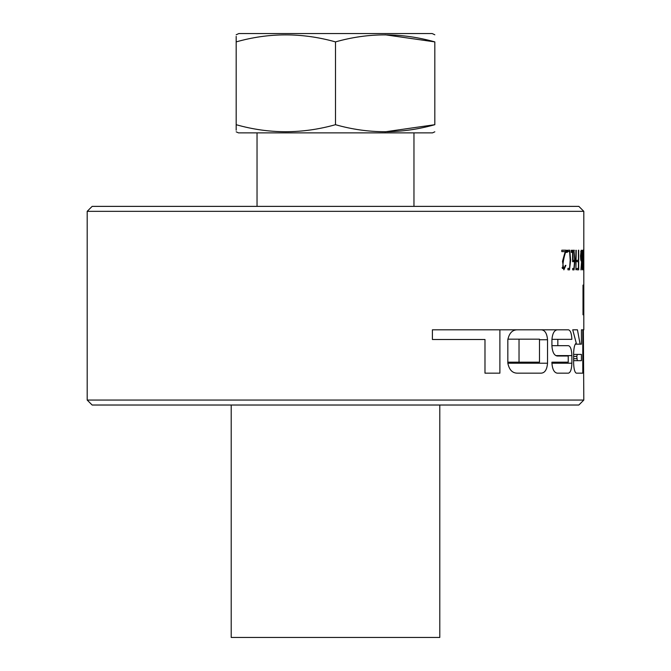 <?xml version="1.0" encoding="UTF-8"?>
<svg xmlns="http://www.w3.org/2000/svg" width="671" height="671" viewBox="0 0 671 671"><rect width="100%" height="100%" fill="white"/><g stroke="black" fill="none" stroke-linecap="round" stroke-linejoin="round"><path stroke-width="1.01" d="M573.63 354.414L581.422 354.414L581.422 360.679L573.63 360.679M87.188 211.34L583.812 211.34L583.812 329.805L583.367 329.805L583.812 400.059L87.188 400.059L87.188 211.34L92.153 206.374L578.847 206.374L583.812 211.34M583.812 260.39L583.812 259.014M583.812 251.935L583.812 250.191M583.812 252.875L583.812 251.499M583.577 250.191L583.602 263.066C583.661 270.933 583.728 271.705 583.812 265.38L583.736 269.851M583.577 251.558L583.736 268.543M583.661 267.544L583.804 265.38M582.881 260.046L583.2 250.082L583.225 269.859L582.881 260.046M578.427 250.191L578.427 260.314L577.077 260.314L577.077 261.69L578.427 261.69L578.427 268.442L576.993 268.442L576.993 269.817L578.696 269.817L578.696 250.191M575.911 250.283L575.911 269.776L576.246 250.283M574.41 250.283L572.589 250.283L572.589 261.69L573.78 261.69L573.78 260.314L573.009 260.314L573.009 251.659L574.133 251.633L574.653 260.373L573.931 268.459L572.69 268.442L573.797 268.45M573.94 250.266L575.013 259.794L574.066 269.885L572.69 269.859L572.69 268.442M571.289 250.283L571.289 252.388L571.944 252.388L571.944 250.283L571.289 250.283L571.944 250.283M567.951 269.817L567.951 268.35L569.57 268.417L570.182 259.971L569.595 251.55L567.951 251.617L567.951 250.241L569.754 250.182L570.627 260.306L569.52 269.826L568.161 269.817M566.5 250.283L566.5 252.388L567.28 252.388L567.28 250.283L566.5 250.283L567.28 250.283M561.795 251.558L565.846 251.558C564.043 256.481 563.011 261.816 562.751 267.544L563.942 268.559L565.351 265.38L565.888 265.38L563.858 269.859L562.499 261.338L565.2 251.617L561.795 251.617L561.795 250.191L565.871 250.191L561.795 250.191M565.846 251.558L565.871 250.191M565.888 265.38L565.351 265.38M432.401 339.501L484.982 339.501L484.982 373.16L499.887 373.16L499.887 329.805L432.401 329.805L432.401 339.501M507.838 339.736C509.23 333.042 512.476 329.729 517.576 329.805L541.136 329.805C544.852 329.998 546.974 333.311 547.528 339.736L547.528 363.221C546.982 369.646 544.852 372.959 541.136 373.16L517.576 373.16C512.485 373.235 509.239 369.931 507.838 363.221L507.838 339.736M575.273 344.156L581.422 344.156L581.422 329.805L582.789 329.805L582.789 373.16L576.339 373.16C574.787 372.522 573.881 369.209 573.63 363.221L573.63 353.131C573.873 347.268 574.753 343.963 576.272 343.2L572.732 329.805L577.446 329.805L572.732 329.805M580.096 344.156L577.446 329.805M582.789 329.805L581.422 329.805M557.836 345.674L568.446 345.674C570.526 346.278 571.667 349.591 571.877 355.605L571.877 363.221C571.667 369.243 570.526 372.548 568.446 373.16L557.215 373.16C554.187 372.648 552.426 369.335 551.923 363.221L551.923 362.181L568.236 362.181L568.236 356.007L557.215 356.007C554.187 355.504 552.426 352.191 551.923 346.077L551.923 339.736C552.426 333.613 554.187 330.308 557.215 329.805L568.446 329.805C570.467 330.35 571.608 333.529 571.877 339.341L557.836 339.341L557.836 345.674L551.923 345.674M580.935 269.91L581.623 261.044C581.002 261.698 580.641 259.962 580.524 255.836L581.195 250.199L581.791 260.214L580.935 269.91M582.143 250.241L582.143 269.859L582.696 264.156L582.285 267.368L582.285 250.258M583.007 285.083L583.007 314.808L583.518 306.169L583.158 311.025L583.158 285.1M583.812 287.901L583.812 285.158M583.653 314.741L583.753 312.652M335.5 41.896C302.143 32.543 269.037 32.543 236.175 41.896C236.175 32.56 236.175 32.56 236.175 41.896L236.175 124.697C236.175 134.032 236.175 134.032 236.175 124.697C269.037 134.049 302.143 134.049 335.5 124.697L335.5 41.896C368.362 32.543 401.476 32.543 434.825 41.896L385.162 34.783M335.5 124.697C368.362 134.049 401.476 134.049 434.825 124.697L434.825 41.896C434.825 32.56 434.825 32.56 434.825 41.896C434.825 32.56 434.825 32.56 434.825 41.896M236.175 41.896L236.175 36.385M236.175 124.697L236.175 130.208M434.825 124.697C434.825 134.032 434.825 134.032 434.825 124.697C434.825 134.032 434.825 134.032 434.825 124.697L385.162 131.81M434.825 131.81L432.527 132.875L238.473 132.875L236.175 131.81M434.825 34.783L432.166 33.55L238.834 33.55L236.175 34.783M257.035 206.374L257.035 132.875M87.188 400.059L92.153 405.024L578.847 405.024L583.812 400.059M231.21 405.024L231.21 637.45L439.79 637.45L439.79 405.024M551.923 339.341L557.836 339.341M499.887 329.805L517.576 329.805M541.136 329.805L557.215 329.805M507.838 362.181L539.492 362.181L539.492 339.174L507.855 339.174M519.027 362.181L519.027 339.174M484.982 373.16L499.887 373.16M561.795 251.617L565.2 251.617M562.08 267.544L562.751 267.544M566.5 252.388L567.28 252.388M571.289 252.388L571.944 252.388M572.589 261.69L573.78 261.69M574.032 251.659L573.009 251.659M572.589 260.314L573.009 260.314M576.993 269.817L578.696 269.817M580.742 259.576L581.22 259.576L580.742 259.576M581.623 259.576L581.187 251.659L580.734 255.81C580.843 258.989 581.136 260.239 581.623 259.576L581.472 259.602M582.99 260.029L583.216 268.442L583.216 251.583L582.99 260.029M577.286 354.414L576.808 356.402L577.286 360.679M551.923 363.221L571.877 363.221M555.848 355.605L571.877 355.605M539.492 339.736L547.528 339.736M507.838 363.221L547.528 363.221M576.808 358.691L573.63 358.691M576.808 356.402L573.63 356.402M413.965 206.374L413.965 132.875M562.348 268.475L563.556 268.475M567.951 268.4L569.377 268.4M567.951 251.566L569.402 251.566M567.951 250.266L568.58 250.266M573.16 251.667L573.688 251.667M580.717 251.659L581.187 251.659"/></g></svg>
